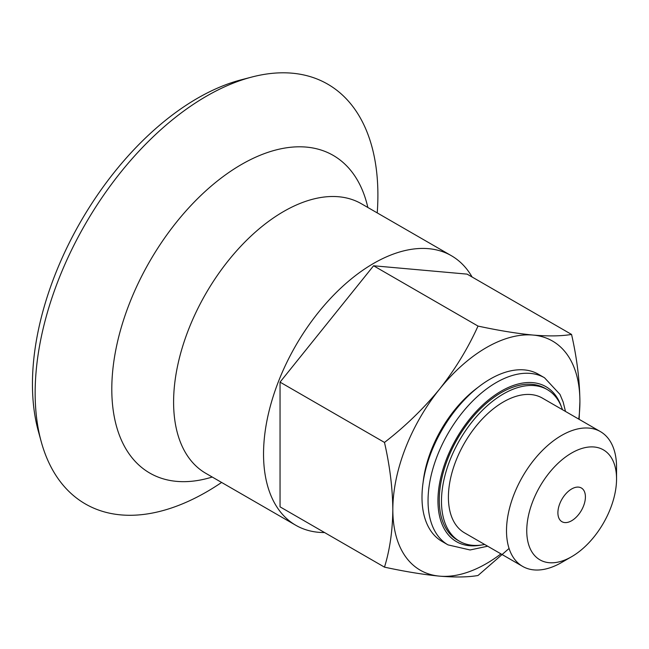 <?xml version="1.0" encoding="UTF-8"?>
<svg xmlns="http://www.w3.org/2000/svg" width="649" height="649" viewBox="0 0 649 649"><rect width="100%" height="100%" fill="white"/><g stroke="black" fill="none" stroke-linecap="round" stroke-linejoin="round"><path stroke-width="0.97" d="M500.955 553.873A132.282 76.371 -60 0 1 439.6 576.15A132.282 76.371 -60 0 1 392.832 509.611A132.282 76.371 -60 0 1 439.6 389.076A132.282 76.371 -60 0 1 533.137 335.071C548.794 336.352 561.596 336.141 571.55 334.43C576.88 357.761 579.662 380.16 579.906 401.609L579.135 419.319M509.076 548.454L478.013 575.501C468.083 577.221 455.274 577.432 439.6 576.15C423.464 574.584 405.09 571.591 384.484 567.145C389.806 549.954 392.588 530.777 392.832 509.611C392.588 488.153 389.806 465.763 384.484 442.431C405.09 426.515 423.464 408.724 439.6 389.076C455.257 369.159 468.059 348.156 478.013 326.074C498.627 330.519 516.993 333.513 533.137 335.071A132.282 76.371 -60 0 1 579.906 401.609A132.282 76.371 -60 0 1 578.762 419.1M571.655 520.733A19.454 11.228 -60 0 1 561.929 521.691A19.454 11.228 -60 0 1 561.929 499.235A19.454 11.228 -60 0 1 581.382 487.999A19.454 11.228 -60 0 1 584.36 503.592A19.454 11.228 -60 0 1 571.655 520.733M221.609 482.45A242.361 139.924 -60 0 1 206.528 491.926A242.361 139.924 -60 0 1 41.244 441.758L38.315 431.114A233.437 134.773 -60 0 1 80.792 221.455A233.437 134.773 -60 0 1 241.128 79.835L251.812 77.044A242.361 139.924 -60 0 1 377.231 212.904M41.244 441.758A242.361 139.924 -60 0 1 85.344 224.075A242.361 139.924 -60 0 1 251.812 77.044M472.099 277.009A155.622 89.846 120 0 0 451.388 255.714A155.622 89.846 120 0 0 373.581 263.421A155.622 89.846 120 0 0 271.915 400.563A155.622 89.846 120 0 0 295.766 525.26A155.622 89.846 120 0 0 324.565 532.553M561.531 562.537L571.655 556.688L561.531 562.537A77.815 44.927 -60 0 1 522.623 566.39L464.522 532.845A77.815 44.927 -60 0 1 464.522 442.991A77.815 44.927 -60 0 1 542.329 398.072L600.43 431.617A77.815 44.927 -60 0 1 616.55 467.239L616.55 478.93A63.497 36.66 -60 0 1 571.655 556.688A63.497 36.66 -60 0 1 526.753 530.768A63.497 36.66 -60 0 1 571.655 453.002A63.497 36.66 -60 0 1 616.55 478.93M484.657 544.47A87.615 50.581 -60 0 1 459.622 541.331A87.615 50.581 -60 0 1 459.622 440.168A87.615 50.581 -60 0 1 547.237 389.578A87.615 50.581 -60 0 1 562.472 409.697M423.091 482.531A90.26 52.115 -60 0 1 478.045 387.348M441.977 541.396A96.482 55.709 -60 0 1 441.977 429.979A96.482 55.709 -60 0 1 538.467 374.27L544.519 377.767A96.482 55.709 -60 0 0 448.029 433.475A96.482 55.709 -60 0 0 448.029 544.884L441.977 541.396M459.622 541.331L457.415 540.065A87.615 50.581 -60 0 1 457.415 438.894A87.615 50.581 -60 0 1 545.03 388.313L547.237 389.578M571.55 334.43L467.11 274.129L373.581 265.774L280.043 382.131L280.043 506.845L384.484 567.145M384.484 442.431L280.043 382.131M478.013 326.074L373.581 265.774M522.623 566.39A77.815 44.927 -60 0 1 522.623 476.536A77.815 44.927 -60 0 1 600.43 431.617M212.223 477.031A183.416 105.901 -60 0 1 112.172 377.548A183.416 105.901 -60 0 1 231.661 170.582A183.416 105.901 -60 0 1 367.845 207.485M295.766 525.26L205.838 473.34A155.622 89.846 -60 0 1 205.83 293.64A155.622 89.846 -60 0 1 361.461 203.794L451.388 255.714M481.031 545.087A89.481 51.66 -60 0 1 456.482 438.359A89.481 51.66 -60 0 1 561.19 406.25M565.482 411.434L563.186 402.072L559.99 394.414L544.519 377.767M448.029 544.884L470.095 549.971L487.675 546.207"/></g></svg>
